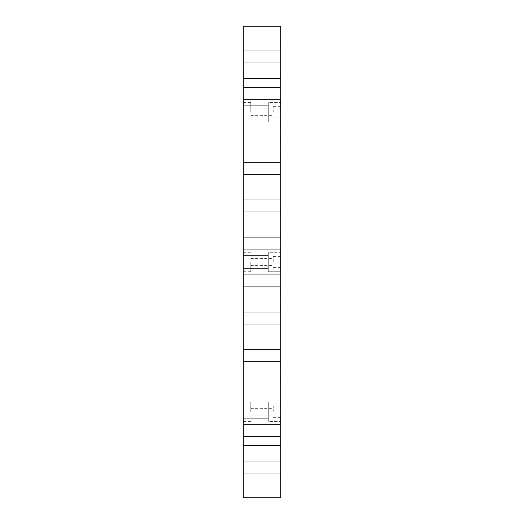 <?xml version="1.0" encoding="UTF-8"?>
<svg xmlns="http://www.w3.org/2000/svg" width="524" height="524" viewBox="0 0 524 524"><rect width="100%" height="100%" fill="white"/><g stroke="black" fill="none" stroke-linecap="round" stroke-linejoin="round"><path stroke-width="0.39" stroke-dasharray="2.62 1.97" d="M243.287 56.14L243.287 62.133L243.287 56.14M279.967 56.14L279.967 65.873L279.967 56.14M243.287 467.86L243.287 461.867L243.287 467.86M279.967 467.86L279.967 458.127L279.967 467.86M280.713 56.14L280.713 65.873L280.713 56.14M280.713 467.86L280.713 458.127L280.713 467.86M280.713 93.573L280.713 83.84L280.713 93.573M279.967 93.573L279.967 83.84L279.967 93.573M280.713 168.427L280.713 178.16L280.713 168.427M279.967 168.427L279.967 178.16L279.967 168.427M280.713 243.287L280.713 233.553L280.713 243.287M279.967 243.287L279.967 233.553L279.967 243.287M280.713 318.14L280.713 327.873L280.713 318.14M279.967 318.14L279.967 327.873L279.967 318.14M280.713 393L280.713 383.267L280.713 393M279.967 393L279.967 383.267L279.967 393M280.713 430.427L280.713 440.16L280.713 430.427M279.967 430.427L279.967 440.16L279.967 430.427M280.713 355.573L280.713 345.84L280.713 355.573M279.967 355.573L279.967 345.84L279.967 355.573M280.713 280.713L280.713 270.98L280.713 280.713M279.967 280.713L279.967 270.98L279.967 280.713M280.713 205.86L280.713 196.127L280.713 205.86M279.967 205.86L279.967 196.127L279.967 205.86M280.713 131L280.713 121.267L280.713 131M279.967 131L279.967 121.267L279.967 131M243.287 93.573L243.287 87.58L243.287 93.573M243.287 168.427L243.287 174.42L243.287 168.427M243.287 243.287L243.287 249.273L243.287 243.287M243.287 318.14L243.287 324.133L243.287 318.14M243.287 393L243.287 398.987L243.287 393M243.287 430.427L243.287 436.42L243.287 430.427M243.287 355.573L243.287 349.58L243.287 355.573M243.287 280.713L243.287 286.7L243.287 280.713M243.287 205.86L243.287 199.867L243.287 205.86M243.287 131L243.287 136.987L243.287 131M250.773 112.287L250.773 102.553L250.773 112.287M273.227 112.287L273.227 106.673L273.227 112.287M250.773 262L250.773 271.733L250.773 262M273.227 262L273.227 256.387L273.227 262M250.773 411.713L250.773 401.98L250.773 411.713M273.227 411.713L273.227 406.1L273.227 411.713M243.287 112.287L243.287 102.553L243.287 112.287M243.287 262L243.287 271.733L243.287 262M243.287 411.713L243.287 401.98L243.287 411.713M280.713 112.287L280.713 106.673L280.713 112.287M280.713 411.713L280.713 406.1L280.713 411.713M280.713 262L280.713 256.387L280.713 262M280.713 421.447L280.713 401.98L268.288 401.98L268.288 421.447L268.288 401.98L268.288 421.447L280.713 421.447L280.713 401.98L268.288 401.98L268.288 421.447L280.713 421.447L280.713 401.98L280.713 421.447M268.288 418.263L268.288 405.163L243.287 405.163L243.287 418.263L268.288 418.263L268.288 405.163L243.287 405.163L243.287 418.263L268.288 418.263L268.288 405.163L268.288 418.263M280.713 102.553L280.713 122.02L268.288 122.02L268.288 102.553L268.288 122.02L268.288 102.553L280.713 102.553L280.713 122.02L268.288 122.02L268.288 102.553L280.713 102.553L280.713 122.02L280.713 102.553M268.288 105.737L268.288 118.837L243.287 118.837L243.287 105.737L268.288 105.737L268.288 118.837L243.287 118.837L243.287 105.737L268.288 105.737L268.288 118.837L268.288 105.737M280.713 252.267L280.713 271.733L268.288 271.733L268.288 252.267L268.288 271.733L268.288 252.267L280.713 252.267L280.713 271.733L268.288 271.733L268.288 252.267L280.713 252.267L280.713 271.733L280.713 252.267M268.288 255.45L268.288 268.55L243.287 268.55L243.287 255.45L268.288 255.45L268.288 268.55L243.287 268.55L243.287 255.45L268.288 255.45L268.288 268.55L268.288 255.45M243.287 445.4L243.287 497.8L280.713 497.8L280.713 445.4L243.287 445.4L243.287 78.6L280.713 78.6L280.713 26.2L243.287 26.2L243.287 78.6M280.713 78.6L280.713 445.4M243.287 255.45L243.287 268.55L243.287 255.45M243.287 105.737L243.287 118.837L243.287 105.737M243.287 418.263L243.287 405.163L243.287 418.263M243.287 62.133L279.967 62.133L243.287 62.133M243.287 473.847L279.967 473.847L243.287 473.847M280.713 46.413L279.967 46.413L280.713 46.413M280.713 458.127L279.967 458.127L280.713 458.127M280.713 83.84L279.967 83.84L280.713 83.84M280.713 158.7L279.967 158.7L280.713 158.7M280.713 233.553L279.967 233.553L280.713 233.553M280.713 308.413L279.967 308.413L280.713 308.413M280.713 383.267L279.967 383.267L280.713 383.267M280.713 420.7L279.967 420.7L280.713 420.7M280.713 345.84L279.967 345.84L280.713 345.84M280.713 270.98L279.967 270.98L280.713 270.98M280.713 196.127L279.967 196.127L280.713 196.127M280.713 121.267L279.967 121.267L280.713 121.267M243.287 99.56L279.967 99.56L243.287 99.56M243.287 174.42L279.967 174.42L243.287 174.42M243.287 249.273L279.967 249.273L243.287 249.273M243.287 324.133L279.967 324.133L243.287 324.133M243.287 398.987L279.967 398.987L243.287 398.987M243.287 436.42L279.967 436.42L243.287 436.42M243.287 361.56L279.967 361.56L243.287 361.56M243.287 286.7L279.967 286.7L243.287 286.7M243.287 211.847L279.967 211.847L243.287 211.847M243.287 136.987L279.967 136.987L243.287 136.987M250.773 115.653L273.227 115.653M250.773 265.367L273.227 265.367M250.773 415.08L273.227 415.08M243.287 122.02L250.773 122.02M243.287 271.733L250.773 271.733M243.287 421.447L250.773 421.447M280.713 106.673L273.227 106.673M280.713 406.1L273.227 406.1M280.713 256.387L273.227 256.387M280.713 267.613L273.227 267.613M280.713 417.327L273.227 417.327M280.713 117.9L273.227 117.9M243.287 401.98L250.773 401.98M243.287 252.267L250.773 252.267M243.287 102.553L250.773 102.553M250.773 408.347L273.227 408.347M250.773 258.633L273.227 258.633M250.773 108.92L273.227 108.92M243.287 125.013L279.967 125.013L243.287 125.013M243.287 199.867L279.967 199.867L243.287 199.867M243.287 274.727L279.967 274.727L243.287 274.727M243.287 349.58L279.967 349.58L243.287 349.58M243.287 424.44L279.967 424.44L243.287 424.44M243.287 387.013L279.967 387.013L243.287 387.013M243.287 312.153L279.967 312.153L243.287 312.153M243.287 237.3L279.967 237.3L243.287 237.3M243.287 162.44L279.967 162.44L243.287 162.44M243.287 87.58L279.967 87.58L243.287 87.58M280.713 140.733L279.967 140.733L280.713 140.733M280.713 215.587L279.967 215.587L280.713 215.587M280.713 290.447L279.967 290.447L280.713 290.447M280.713 365.3L279.967 365.3L280.713 365.3M280.713 440.16L279.967 440.16L280.713 440.16M280.713 402.733L279.967 402.733L280.713 402.733M280.713 327.873L279.967 327.873L280.713 327.873M280.713 253.02L279.967 253.02L280.713 253.02M280.713 178.16L279.967 178.16L280.713 178.16M280.713 103.3L279.967 103.3L280.713 103.3M280.713 477.587L279.967 477.587L280.713 477.587M280.713 65.873L279.967 65.873L280.713 65.873M243.287 461.867L279.967 461.867L243.287 461.867M243.287 50.153L279.967 50.153L243.287 50.153"/><path stroke-width="0.79" d="M243.287 78.6L243.287 26.2L280.713 26.2L280.713 78.6L243.287 78.6L243.287 445.4L280.713 445.4L280.713 497.8L243.287 497.8L243.287 445.4M280.713 445.4L280.713 78.6"/></g></svg>
